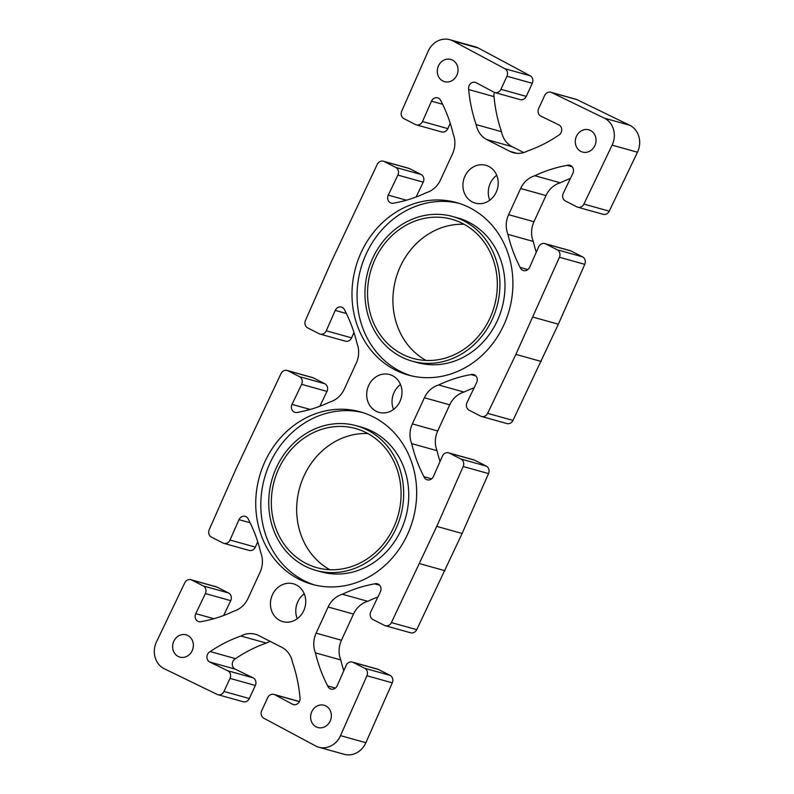 <?xml version="1.0" encoding="UTF-8"?>
<svg xmlns="http://www.w3.org/2000/svg" width="794" height="794" viewBox="0 0 794 794"><rect width="100%" height="100%" fill="white"/><g stroke="black" fill="none" stroke-linecap="round" stroke-linejoin="round"><path stroke-width="1.19" d="M217.834 694.671A5.776 5.141 105.6 0 1 217.06 694.373L164.338 668.766A20.217 18.004 105.6 0 1 156.527 641.78L184.764 582.836A5.776 5.141 105.6 0 1 190.878 579.709A5.776 5.141 105.6 0 1 191.731 580.047L203.234 585.912A5.776 5.141 105.6 0 1 205.388 593.575L195.771 613.643A5.776 5.141 -74.4 0 0 198.778 621.642A5.776 5.141 -74.4 0 0 201.497 621.573A144.419 128.568 -74.4 0 0 233.744 611.201A23.105 20.575 -74.4 0 0 248.016 598.428L260.055 572.266A23.105 20.575 -74.4 0 0 260.72 552.555A144.419 128.568 -74.4 0 0 248.462 519.475A5.776 5.141 -74.4 0 0 245.197 516.348A5.776 5.141 -74.4 0 0 238.994 519.663L230.012 540.039A5.776 5.141 105.6 0 1 223.819 543.344A5.776 5.141 105.6 0 1 222.965 543.017L211.462 537.151A5.776 5.141 105.6 0 1 209.229 529.658L235.639 469.79L281.016 373.587A5.776 5.141 105.6 0 1 287.12 370.461A5.776 5.141 105.6 0 1 287.974 370.788L299.477 376.664A5.776 5.141 105.6 0 1 301.631 384.326L292.013 404.384A5.776 5.141 -74.4 0 0 295.021 412.394A5.776 5.141 -74.4 0 0 297.75 412.324A144.419 128.568 -74.4 0 0 329.996 401.943A23.105 20.575 -74.4 0 0 344.268 389.169L356.298 363.017A23.105 20.575 -74.4 0 0 356.963 343.306A144.419 128.568 -74.4 0 0 344.705 310.226A5.776 5.141 -74.4 0 0 341.44 307.099A5.776 5.141 -74.4 0 0 335.247 310.404L326.255 330.79A5.776 5.141 105.6 0 1 320.061 334.095A5.776 5.141 105.6 0 1 319.208 333.758L307.705 327.892A5.776 5.141 105.6 0 1 305.472 320.409L331.882 260.541L377.259 164.338A5.776 5.141 105.6 0 1 383.363 161.212A5.776 5.141 105.6 0 1 384.217 161.539L395.72 167.405A5.776 5.141 105.6 0 1 397.873 175.077L388.266 195.135A5.776 5.141 -74.4 0 0 391.263 203.135A5.776 5.141 -74.4 0 0 393.993 203.075A144.419 128.568 -74.4 0 0 426.239 192.694A23.105 20.575 -74.4 0 0 440.511 179.92L452.54 153.768A23.105 20.575 -74.4 0 0 453.205 134.047A144.419 128.568 -74.4 0 0 440.948 100.977A5.776 5.141 -74.4 0 0 437.683 97.851A5.776 5.141 -74.4 0 0 431.489 101.156L422.497 121.532A5.776 5.141 105.6 0 1 416.304 124.847A5.776 5.141 105.6 0 1 415.451 124.509L403.948 118.643A5.776 5.141 105.6 0 1 401.714 111.16L428.125 51.282A20.217 18.004 105.6 0 1 449.811 39.7A20.217 18.004 105.6 0 1 453.076 41.01L504.835 68.701A5.776 5.141 105.6 0 1 506.949 76.234L500.935 89.315A5.776 5.141 105.6 0 1 494.781 92.531A5.776 5.141 105.6 0 1 493.848 92.154L476.231 82.735A5.776 5.141 -74.4 0 0 475.298 82.358A5.776 5.141 -74.4 0 0 470.217 83.956A5.776 5.141 -74.4 0 0 468.688 89.553A144.419 128.568 -74.4 0 0 476.152 124.608A23.105 20.575 -74.4 0 0 486.881 139.625L509.877 151.356A23.105 20.575 -74.4 0 0 513.291 152.686A23.105 20.575 -74.4 0 0 527.722 150.91A144.419 128.568 -74.4 0 0 558.47 135.347A5.776 5.141 -74.4 0 0 561.735 130.057A5.776 5.141 -74.4 0 0 558.867 124.886L540.932 116.172A5.776 5.141 105.6 0 1 538.65 108.55L544.674 95.469A5.776 5.141 105.6 0 1 550.828 92.253A5.776 5.141 105.6 0 1 551.592 92.551L604.313 118.157A20.217 18.004 105.6 0 1 612.124 145.143L583.888 204.088A5.776 5.141 105.6 0 1 577.774 207.214A5.776 5.141 105.6 0 1 576.92 206.877L565.417 201.011A5.776 5.141 105.6 0 1 563.274 193.349L572.881 173.281A5.776 5.141 -74.4 0 0 569.874 165.281A5.776 5.141 -74.4 0 0 567.154 165.351A144.419 128.568 -74.4 0 0 534.908 175.722A23.105 20.575 -74.4 0 0 520.636 188.496L508.607 214.658A23.105 20.575 -74.4 0 0 507.932 234.369A144.419 128.568 -74.4 0 0 520.189 267.449A5.776 5.141 -74.4 0 0 523.454 270.575A5.776 5.141 -74.4 0 0 529.658 267.26L538.64 246.884A5.776 5.141 105.6 0 1 544.843 243.579A5.776 5.141 105.6 0 1 545.686 243.907L557.189 249.773A5.776 5.141 105.6 0 1 559.423 257.266L515.882 354.392L487.645 413.337A5.776 5.141 105.6 0 1 481.531 416.463A5.776 5.141 105.6 0 1 480.678 416.135L469.175 410.26A5.776 5.141 105.6 0 1 467.021 402.598L476.638 382.529A5.776 5.141 -74.4 0 0 473.631 374.53A5.776 5.141 -74.4 0 0 470.911 374.599A144.419 128.568 -74.4 0 0 438.665 384.981A23.105 20.575 -74.4 0 0 424.393 397.754L412.354 423.907A23.105 20.575 -74.4 0 0 411.689 443.618A144.419 128.568 -74.4 0 0 423.946 476.698A5.776 5.141 -74.4 0 0 427.212 479.824A5.776 5.141 -74.4 0 0 433.405 476.519L442.397 456.133A5.776 5.141 105.6 0 1 448.59 452.828A5.776 5.141 105.6 0 1 449.444 453.156L460.947 459.031A5.776 5.141 105.6 0 1 463.18 466.515L436.769 526.382L391.392 622.585A5.776 5.141 105.6 0 1 385.288 625.712A5.776 5.141 105.6 0 1 384.435 625.384L372.932 619.519A5.776 5.141 105.6 0 1 370.778 611.846L380.395 591.788A5.776 5.141 -74.4 0 0 377.388 583.779A5.776 5.141 -74.4 0 0 374.659 583.848A144.419 128.568 -74.4 0 0 342.413 594.23A23.105 20.575 -74.4 0 0 328.14 607.003L316.111 633.155A23.105 20.575 -74.4 0 0 315.446 652.866A144.419 128.568 -74.4 0 0 327.704 685.947A5.776 5.141 -74.4 0 0 330.969 689.073A5.776 5.141 -74.4 0 0 337.162 685.768L346.154 665.392A5.776 5.141 105.6 0 1 352.347 662.077A5.776 5.141 105.6 0 1 353.201 662.414L364.704 668.28A5.776 5.141 105.6 0 1 366.937 675.763L340.527 735.641A20.217 18.004 105.6 0 1 318.841 747.223A20.217 18.004 105.6 0 1 315.575 745.913L263.816 718.223A5.776 5.141 105.6 0 1 261.702 710.69L267.717 697.608A5.776 5.141 105.6 0 1 273.87 694.393A5.776 5.141 105.6 0 1 274.803 694.77L292.42 704.189A5.776 5.141 -74.4 0 0 293.353 704.566A5.776 5.141 -74.4 0 0 298.435 702.968A5.776 5.141 -74.4 0 0 299.963 697.37A144.419 128.568 -74.4 0 0 292.5 662.315A23.105 20.575 -74.4 0 0 281.771 647.299L258.775 635.567A23.105 20.575 -74.4 0 0 255.36 634.237A23.105 20.575 -74.4 0 0 240.929 636.014A144.419 128.568 -74.4 0 0 210.182 651.576A5.776 5.141 -74.4 0 0 206.926 656.866A5.776 5.141 -74.4 0 0 209.785 662.037L227.729 670.751A5.776 5.141 105.6 0 1 230.002 678.374L223.987 691.455A5.776 5.141 105.6 0 1 217.834 694.671L243.172 701.747A5.776 5.141 -74.4 0 0 249.326 698.531L255.35 685.45A5.776 5.141 -74.4 0 0 253.068 677.828L235.133 669.114A5.776 5.141 105.6 0 1 232.265 663.943A5.776 5.141 105.6 0 1 235.53 658.653A144.419 128.568 105.6 0 1 266.278 643.09A23.105 20.575 105.6 0 1 270.278 641.433M223.62 615.499L230.726 600.651A5.776 5.141 -74.4 0 0 228.583 592.989L217.08 587.123A5.776 5.141 -74.4 0 0 216.226 586.786L190.878 579.709M223.819 543.344L249.157 550.421A5.776 5.141 -74.4 0 0 255.36 547.116L257.722 541.746M319.863 406.25L326.979 391.402A5.776 5.141 -74.4 0 0 324.825 383.74L313.322 377.865A5.776 5.141 -74.4 0 0 312.469 377.537L287.12 370.461M320.061 334.095L345.41 341.172A5.776 5.141 -74.4 0 0 351.603 337.867L353.965 332.497M416.106 197.001L423.222 182.154A5.776 5.141 -74.4 0 0 421.068 174.482L409.565 168.616A5.776 5.141 -74.4 0 0 408.712 168.288L383.363 161.212M416.304 124.847L441.653 131.923A5.776 5.141 -74.4 0 0 447.846 128.608L450.218 123.249M494.781 92.531L520.13 99.607A5.776 5.141 -74.4 0 0 526.283 96.392L532.298 83.31A5.776 5.141 -74.4 0 0 530.184 75.777L478.425 48.087A20.217 18.004 -74.4 0 0 475.159 46.777L449.811 39.7M523.722 152.567L512.229 146.701A23.105 20.575 105.6 0 1 501.5 131.685A144.419 128.568 105.6 0 1 494.037 96.63A5.776 5.141 105.6 0 1 494.583 92.471M577.774 207.214L603.122 214.291A5.776 5.141 -74.4 0 0 609.236 211.164L637.473 152.22A20.217 18.004 -74.4 0 0 629.662 125.234L576.94 99.627A5.776 5.141 -74.4 0 0 576.166 99.329L550.828 92.253M536.278 252.254A144.419 128.568 105.6 0 1 533.28 241.445A23.105 20.575 105.6 0 1 533.945 221.734L545.984 195.572A23.105 20.575 105.6 0 1 560.256 182.799A144.419 128.568 105.6 0 1 570.38 178.501M481.531 416.463L506.88 423.539A5.776 5.141 -74.4 0 0 512.984 420.413L558.361 324.21L584.771 264.342A5.776 5.141 -74.4 0 0 582.538 256.849L571.035 250.983A5.776 5.141 -74.4 0 0 570.181 250.656L544.843 243.579M440.035 461.503A144.419 128.568 105.6 0 1 437.037 450.694A23.105 20.575 105.6 0 1 437.702 430.983L449.732 404.831A23.105 20.575 105.6 0 1 464.004 392.057A144.419 128.568 105.6 0 1 474.137 387.75M385.288 625.712L410.637 632.788A5.776 5.141 -74.4 0 0 416.741 629.662L462.118 533.459L488.528 473.591A5.776 5.141 -74.4 0 0 486.295 466.108L474.792 460.242A5.776 5.141 -74.4 0 0 473.939 459.905L448.59 452.828M343.782 670.751A144.419 128.568 105.6 0 1 340.795 659.953A23.105 20.575 105.6 0 1 341.46 640.232L353.489 614.08A23.105 20.575 105.6 0 1 367.761 601.306A144.419 128.568 105.6 0 1 377.894 596.999M318.841 747.223L344.189 754.3A20.217 18.004 -74.4 0 0 365.875 742.718L392.286 682.84A5.776 5.141 -74.4 0 0 390.053 675.357L378.549 669.491A5.776 5.141 -74.4 0 0 377.696 669.153L352.347 662.077M299.417 701.529A5.776 5.141 -74.4 0 0 299.219 701.469L273.87 694.393M496.726 175.295A19.642 17.488 -74.4 0 0 489.769 200.207M400.474 384.544A19.642 17.488 -74.4 0 0 393.526 409.456M304.231 593.793A19.642 17.488 -74.4 0 0 297.274 618.705M464.133 224.295A72.214 64.284 -74.4 0 0 395.878 278.625A72.214 64.284 -74.4 0 0 426.11 360.456M316.012 570.42L321.074 571.839A75.102 66.855 -74.4 0 0 401.069 530.005A75.102 66.855 -74.4 0 0 361.469 427.172L356.397 425.753A75.102 66.855 -74.4 0 0 271.816 480.112A75.102 66.855 -74.4 0 0 316.012 570.42A75.102 66.855 -74.4 0 0 395.998 528.586A75.102 66.855 -74.4 0 0 356.397 425.753M362.808 412.602A89.543 79.708 -74.4 0 0 264.501 478.067A89.543 79.708 -74.4 0 0 314.672 584.989M407.501 534.461A89.543 79.708 105.6 0 1 312.121 584.334A89.543 79.708 105.6 0 1 259.43 476.648A89.543 79.708 105.6 0 1 360.287 411.848A89.543 79.708 105.6 0 1 407.501 534.461M412.255 361.171L417.326 362.58A75.102 66.855 -74.4 0 0 497.312 320.756A75.102 66.855 -74.4 0 0 457.711 217.913L452.649 216.504A75.102 66.855 -74.4 0 0 368.059 270.853A75.102 66.855 -74.4 0 0 412.255 361.171A75.102 66.855 -74.4 0 0 492.25 319.337A75.102 66.855 -74.4 0 0 452.649 216.504M459.051 203.343A89.543 79.708 -74.4 0 0 360.744 268.819A89.543 79.708 -74.4 0 0 410.915 375.741M503.743 325.203A89.543 79.708 105.6 0 1 408.374 375.076A89.543 79.708 105.6 0 1 355.672 267.399A89.543 79.708 105.6 0 1 456.53 202.589A89.543 79.708 105.6 0 1 503.743 325.203M496.21 192.188A19.642 17.488 105.6 0 1 475.288 203.125A19.642 17.488 105.6 0 1 463.726 179.504A19.642 17.488 105.6 0 1 485.849 165.291A19.642 17.488 105.6 0 1 496.21 192.188M399.968 401.436A19.642 17.488 105.6 0 1 379.046 412.384A19.642 17.488 105.6 0 1 367.483 388.762A19.642 17.488 105.6 0 1 389.606 374.54A19.642 17.488 105.6 0 1 399.968 401.436M303.725 610.695A19.642 17.488 105.6 0 1 282.803 621.633A19.642 17.488 105.6 0 1 271.24 598.011A19.642 17.488 105.6 0 1 293.363 583.798A19.642 17.488 105.6 0 1 303.725 610.695M594.865 145.63A11.553 10.282 105.6 0 1 582.558 152.071A11.553 10.282 105.6 0 1 575.759 138.176A11.553 10.282 105.6 0 1 588.771 129.809A11.553 10.282 105.6 0 1 594.865 145.63M456.868 75.241A11.553 10.282 105.6 0 1 444.561 81.673A11.553 10.282 105.6 0 1 437.762 67.778A11.553 10.282 105.6 0 1 450.774 59.421A11.553 10.282 105.6 0 1 456.868 75.241M330.185 721.071A11.553 10.282 105.6 0 1 317.878 727.503A11.553 10.282 105.6 0 1 311.079 713.608A11.553 10.282 105.6 0 1 324.091 705.251A11.553 10.282 105.6 0 1 330.185 721.071M192.188 650.673A11.553 10.282 105.6 0 1 179.881 657.114A11.553 10.282 105.6 0 1 173.082 643.219A11.553 10.282 105.6 0 1 186.104 634.853A11.553 10.282 105.6 0 1 192.188 650.673M489.948 318.166A72.214 64.284 105.6 0 1 413.029 358.392A72.214 64.284 105.6 0 1 370.53 271.548A72.214 64.284 105.6 0 1 451.865 219.283A72.214 64.284 105.6 0 1 489.948 318.166M367.89 433.544A72.214 64.284 -74.4 0 0 299.636 487.873A72.214 64.284 -74.4 0 0 329.867 569.705M393.705 527.414A72.214 64.284 105.6 0 1 316.786 567.641A72.214 64.284 105.6 0 1 274.287 480.797A72.214 64.284 105.6 0 1 355.623 428.532A72.214 64.284 105.6 0 1 393.705 527.414M468.688 89.553L494.037 96.63M476.152 124.608L501.5 131.685M567.154 165.351L572.176 166.75M534.908 175.722L560.256 182.799M507.932 234.369L533.28 241.445M520.189 267.449L527.871 269.593M533.012 317.134L558.361 324.21M515.882 354.392L541.22 361.469M470.911 374.599L475.924 375.999M438.665 384.981L464.004 392.057M411.689 443.618L437.037 450.694M423.946 476.698L431.628 478.842M436.769 526.382L462.118 533.459M419.629 563.641L444.977 570.717M374.659 583.848L379.681 585.247M342.413 594.23L367.761 601.306M315.446 652.866L340.795 659.953M327.704 685.947L335.386 688.1M240.929 636.014L266.278 643.09M210.182 651.576L235.53 658.653M230.002 678.374L255.35 685.45M227.729 670.751L253.068 677.828M223.987 691.455L249.326 698.531M191.731 580.047L217.08 587.123M203.234 585.912L228.583 592.989M205.388 593.575L230.726 600.651M195.771 613.643L213.923 618.705M238.994 519.663L250.12 522.77M230.012 540.039L255.36 547.116M287.974 370.788L313.322 377.865M299.477 376.664L324.825 383.74M301.631 384.326L326.979 391.402M292.013 404.384L310.166 409.456M335.247 310.404L346.373 313.511M326.255 330.79L351.603 337.867M384.217 161.539L409.565 168.616M395.72 167.405L421.068 174.482M397.873 175.077L423.222 182.154M388.266 195.135L406.409 200.207M431.489 101.156L442.615 104.262M422.497 121.532L447.846 128.608M453.076 41.01L478.425 48.087M504.835 68.701L530.184 75.777M506.949 76.234L532.298 83.31M500.935 89.315L526.283 96.392M486.881 139.625L512.229 146.701M509.877 151.356L516.894 153.311M551.592 92.551L576.94 99.627M604.313 118.157L629.662 125.234M612.124 145.143L637.473 152.22M583.888 204.088L609.236 211.164M520.636 188.496L545.984 195.572M508.607 214.658L533.945 221.734M545.686 243.907L571.035 250.983M557.189 249.773L582.538 256.849M559.423 257.266L584.771 264.342M487.645 413.337L512.984 420.413M424.393 397.754L449.732 404.831M412.354 423.907L437.702 430.983M449.444 453.156L474.792 460.242M460.947 459.031L486.295 466.108M463.18 466.515L488.528 473.591M391.392 622.585L416.741 629.662M328.14 607.003L353.489 614.08M316.111 633.155L341.46 640.232M353.201 662.414L378.549 669.491M364.704 668.28L390.053 675.357M366.937 675.763L392.286 682.84M340.527 735.641L365.875 742.718M274.803 694.77L299.368 701.628M292.42 704.189L294.346 704.725M235.133 669.114L209.785 662.037"/></g></svg>
